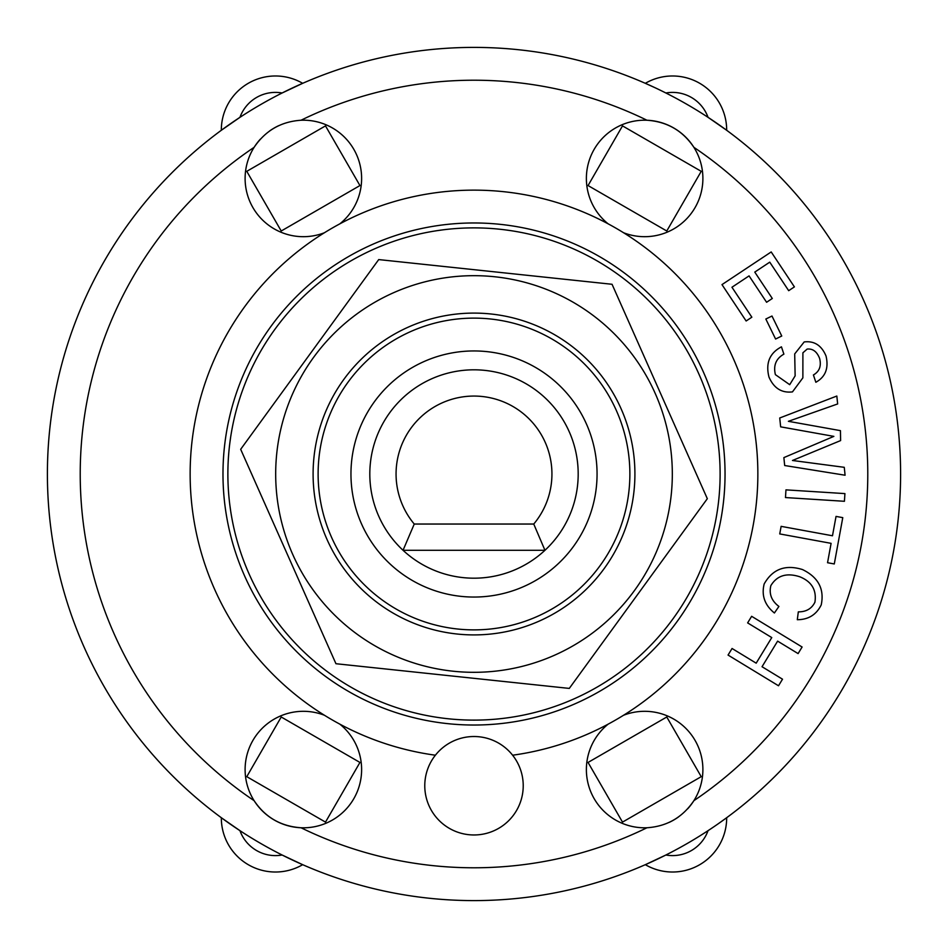 <?xml version="1.0" encoding="UTF-8"?>
<svg xmlns="http://www.w3.org/2000/svg" width="948" height="948" viewBox="0 0 948 948"><rect width="100%" height="100%" fill="white"/><g stroke="black" fill="none" stroke-linecap="round" stroke-linejoin="round"><path stroke-width="1.42" d="M544.958 550.29A104.185 104.185 0 0 0 548.56 401.229A104.185 104.185 0 0 0 399.44 401.229A104.185 104.185 0 0 0 403.042 550.29L544.958 550.29A104.185 104.185 0 0 1 403.042 550.29L414.252 524.043A77.937 77.937 0 0 1 420.533 417.298A77.937 77.937 0 0 1 527.467 417.298A77.937 77.937 0 0 1 533.748 524.043L544.958 550.29M533.748 524.043L414.252 524.043M654.108 306.275A246.113 246.113 0 0 0 238.683 401.881A246.113 246.113 0 0 0 529.209 713.844A246.113 246.113 0 0 0 654.108 306.275M326.965 539.341A160.899 160.899 0 0 0 604.113 568.67A160.899 160.899 0 0 0 490.934 313.989A160.899 160.899 0 0 0 326.965 539.341M393.467 292.766A198.322 198.322 0 0 0 357.313 634.354A198.322 198.322 0 0 0 671.22 494.868A198.322 198.322 0 0 0 393.467 292.766M335.947 663.719L240.673 449.305L378.714 259.586L612.053 284.281L707.327 498.695L569.286 688.414L335.947 663.719M794.4 286.889L788.689 290.681L769.752 262.158L754.774 272.1L772.3 298.49L766.588 302.27L749.074 275.88L731.951 287.244L751.847 317.201L746.135 320.993L721.985 284.613L771.198 251.943L794.4 286.889M798.098 653.599L777.621 641.132L762.038 666.728L782.515 679.195L778.509 685.771L728.052 655.068L732.057 648.491L756.184 663.173L771.767 637.577L747.628 622.895L751.634 616.307L802.103 647.01L798.098 653.599M836.041 516.411L842.772 517.644L834.287 563.953L827.545 562.721L831.1 543.346L779.742 533.925L781.128 526.353L832.486 535.774L836.041 516.411M781.756 336.019L775.594 339.029L765.83 319.026L771.98 316.028L781.756 336.019M844.431 501.291L785.477 497.558L785.963 489.867L844.917 493.6L844.431 501.291M764.183 583.921C772.62 569.061 785.382 564.273 802.458 569.547C818.278 577.214 824.535 588.992 821.229 604.907C816.346 614.742 808.371 619.672 797.304 619.708L798.323 611.863C806.203 611.898 811.737 608.675 814.925 602.181C816.749 590.059 811.701 581.586 799.792 576.775C786.662 572.533 777.016 575.483 770.854 585.627C768.852 593.91 771.542 600.854 778.912 606.447L774.398 612.989C764.716 605.108 761.303 595.427 764.183 583.921M775.393 374.638L789.708 384.687L795.135 375.87L794.697 353.924L804.2 341.932C814.32 340.723 821.596 345.428 826.04 356.033C828.872 368.191 825.471 376.937 815.849 382.269L813.408 374.958C819.428 371.533 821.501 366.035 819.629 358.486C816.975 351.625 812.815 348.485 807.163 349.065L802.897 352.798L802.873 377.849L792.469 391.891C781.709 393.171 773.888 388.242 768.994 377.103C765.451 363.191 769.598 353.094 781.436 346.838L783.889 354.137C776.033 358.581 773.201 365.407 775.393 374.638M837.653 403.943L788.392 421.315L840.438 430.641L840.603 440.583L792.469 460.479L844.265 467.317L845.083 475.221L784.683 465.527L783.866 457.611L833.861 436.376L780.654 426.849L779.73 417.985L836.823 396.039L837.653 403.943M655.281 87.832L645.327 83.317A54.143 54.143 0 0 1 726.678 130.279L708.038 117.327A37.742 37.742 0 0 0 665.875 92.987M239.963 117.327L221.322 130.279A54.143 54.143 0 0 1 302.673 83.317L282.125 92.987A37.742 37.742 0 0 0 239.963 117.327M717.778 824.085L726.678 817.721A54.143 54.143 0 0 1 645.327 864.683L665.875 855.013A37.742 37.742 0 0 0 708.038 830.673M282.125 855.013L302.673 864.683A54.143 54.143 0 0 1 221.322 817.721L239.963 830.673A37.742 37.742 0 0 0 282.125 855.013M701.224 171.327L666.776 231.004L588.056 185.559L622.504 125.883L701.224 171.327M281.224 231.004L246.776 171.327L325.496 125.883L359.944 185.559L281.224 231.004M666.776 716.996L701.224 776.673L622.504 822.117L588.056 762.441L666.776 716.996M359.944 762.441L325.496 822.117L246.776 776.673L281.224 716.996L359.944 762.441M229.902 442.562L230.53 438.047M245.165 383.395L246.883 379.176M568.824 701.117L564.605 702.835M509.953 717.47L505.438 718.098M246.883 568.824L245.165 564.605M230.53 509.953L229.902 505.438M669.679 623.274L666.882 626.877M626.877 666.882L623.274 669.679M442.562 718.098L438.047 717.47M383.395 702.835L379.176 701.117M623.274 278.321L626.877 281.118M666.882 321.123L669.679 324.726M324.726 669.679L321.123 666.882M281.118 626.877L278.321 623.274M505.438 229.902L509.953 230.53M564.605 245.165L568.824 246.883M379.176 246.883L383.395 245.165M438.047 230.53L442.562 229.902M278.321 324.726L281.118 321.123M321.123 281.118L324.726 278.321M260.333 139.178A58.243 58.243 0 0 0 254.123 147.319C265.393 130.611 281.023 121.581 301.026 120.242A58.243 58.243 0 0 1 339.834 223.858M278.724 125.657A58.243 58.243 0 0 0 269.433 131.097M324.453 232.734A58.243 58.243 0 0 1 254.123 147.319A393.787 393.787 0 0 0 254.123 800.681A58.243 58.243 0 0 1 324.453 715.266M339.834 724.142A58.243 58.243 0 0 1 301.026 827.758C280.916 826.36 265.286 817.33 254.123 800.681A58.243 58.243 0 0 0 301.026 827.758A393.787 393.787 0 0 0 646.974 827.758A58.243 58.243 0 0 1 608.166 724.142M623.547 715.266A58.243 58.243 0 0 1 693.877 800.681C682.607 817.389 666.977 826.419 646.974 827.758M669.276 822.343A58.243 58.243 0 0 0 678.567 816.903M687.667 808.822A58.243 58.243 0 0 0 693.877 800.681A393.787 393.787 0 0 0 693.877 147.319A58.243 58.243 0 0 1 623.547 232.734M693.877 147.319A58.243 58.243 0 0 0 646.974 120.242C667.084 121.64 682.714 130.67 693.877 147.319M608.166 223.858A58.243 58.243 0 0 1 646.974 120.242A393.787 393.787 0 0 0 301.026 120.242M900.6 474A426.6 426.6 0 0 0 260.7 104.553A426.6 426.6 0 0 0 260.7 843.447A426.6 426.6 0 0 0 900.6 474A426.6 426.6 0 0 0 260.7 104.553A426.6 426.6 0 0 0 260.7 843.447A426.6 426.6 0 0 0 900.6 474M523.225 785.75A49.225 49.225 0 0 1 449.388 828.374A49.225 49.225 0 0 1 449.388 743.114A49.225 49.225 0 0 1 523.225 785.75M435.393 755.212A283.855 283.855 0 0 1 234.879 321.04A283.855 283.855 0 0 1 713.121 321.04A283.855 283.855 0 0 1 512.607 755.212M725.042 474A251.042 251.042 0 0 1 348.485 691.4A251.042 251.042 0 0 1 348.485 256.6A251.042 251.042 0 0 1 725.042 474M629.875 474A155.875 155.875 0 0 0 396.063 339.005A155.875 155.875 0 0 0 396.063 608.995A155.875 155.875 0 0 0 629.875 474M597.062 474A123.062 123.062 0 0 1 412.475 580.567A123.062 123.062 0 0 1 412.475 367.433A123.062 123.062 0 0 1 597.062 474"/></g></svg>
